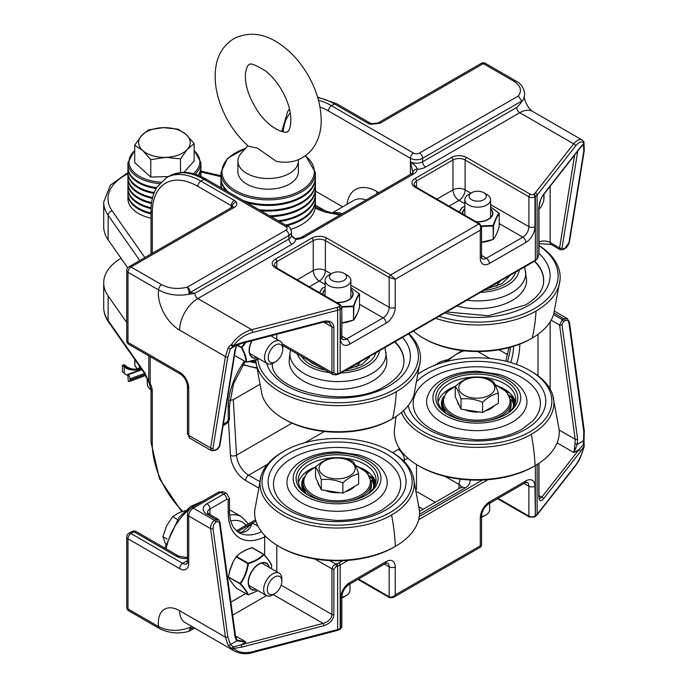 <?xml version="1.0" encoding="UTF-8"?>
<svg xmlns="http://www.w3.org/2000/svg" width="688" height="688" viewBox="0 0 688 688"><rect width="100%" height="100%" fill="white"/><g stroke="black" fill="none" stroke-linecap="round" stroke-linejoin="round"><path stroke-width="1.03" d="M492.849 285.245A25.774 14.878 -0 0 0 495.936 283.723A25.774 14.878 -0 0 0 498.568 281.942M496.065 286.38A21.474 12.401 -0 0 0 497.673 284.505L500.004 281.117M353.142 365.904A25.774 14.878 0 0 0 356.229 364.382A25.774 14.878 0 0 0 358.861 362.602M356.358 367.039A21.474 12.401 0 0 0 357.966 365.165L360.297 361.776M319.206 366.592A21.474 12.401 0 0 0 319.653 367.039M486.82 194.463L483.784 192.709A8.591 4.962 180 0 1 483.784 199.726A8.591 4.962 180 0 1 471.633 199.726A8.591 4.962 180 0 1 471.633 192.709A8.591 4.962 180 0 1 483.784 192.709L486.82 194.463A12.883 7.439 0 0 1 490.596 199.726A12.883 7.439 0 0 1 477.713 207.165A12.883 7.439 0 0 1 464.821 199.726A12.883 7.439 0 0 1 468.597 194.463L471.633 192.709M347.113 275.123L344.077 273.368A8.591 4.962 180 0 1 344.077 280.386A8.591 4.962 180 0 1 331.926 280.386A8.591 4.962 180 0 1 331.926 273.368A8.591 4.962 180 0 1 344.077 273.368L347.113 275.123A12.883 7.439 0 0 1 350.889 280.386A12.883 7.439 0 0 1 338.006 287.825A12.883 7.439 0 0 1 325.114 280.386A12.883 7.439 0 0 1 328.89 275.123L331.926 273.368M543.193 195.16A10.251 5.917 -60 0 1 543.933 198.694L543.993 196.639A12.883 7.439 120 0 0 543.821 194.36M543.933 198.694A10.251 5.917 -60 0 1 538.979 209.229M282.742 349.487L282.802 347.431A12.883 7.439 120 0 0 280.136 341.205A12.883 7.439 120 0 0 270.186 344.679A12.883 7.439 120 0 0 267.254 363.522A12.883 7.439 120 0 0 273.979 362.714L275.725 361.639A10.251 5.917 -60 0 1 268.415 359.265A10.251 5.917 -60 0 1 272.706 347.294A10.251 5.917 -60 0 1 282.742 349.487A10.251 5.917 -60 0 1 275.725 361.639M283.473 418.674A77.125 44.522 0 0 1 262.008 394.774L255.626 360.271A82.465 47.61 0 0 0 308.258 402.42A82.465 47.61 0 0 0 396.314 391.678A206.168 119.033 60 0 1 392.538 418.674L391.076 419.517A75.061 43.335 0 0 1 284.927 419.517L283.473 418.674A77.125 44.522 0 0 0 392.538 418.674A77.125 44.522 0 0 0 414.004 394.774L420.394 360.065A82.465 47.61 0 0 0 408.913 333.706M257.776 359.437A80.401 46.423 0 0 0 309.738 399.788A80.401 46.423 0 0 0 394.86 389.159A80.401 46.423 0 0 0 408.457 333.964M347.122 369.379L362 364.434L369.336 357.347A32.439 18.731 0 0 0 369.766 356.307M396.314 391.678A82.465 47.61 0 0 0 420.394 360.065M435.607 318.295A82.465 47.61 0 0 0 536.021 311.019A206.168 119.033 60 0 1 532.245 338.023L530.783 338.857A75.061 43.335 0 0 1 424.634 338.857L423.172 338.014A77.125 44.522 0 0 0 532.245 338.023A77.125 44.522 0 0 0 553.702 314.115L560.101 279.405A82.465 47.61 0 0 0 538.979 245.487M413.402 331.109A77.125 44.522 0 0 0 423.172 338.014M438.97 316.351A80.401 46.423 0 0 0 534.567 308.499A80.401 46.423 0 0 0 538.979 245.607M486.829 288.719L501.707 283.774L509.043 276.688A32.439 18.731 0 0 0 509.464 275.647M536.021 311.019A82.465 47.61 0 0 0 560.101 279.405M295.573 238.641L295.745 239.372A12.883 7.439 0 0 0 304.139 237.205L413.471 174.081A4.291 2.477 -120 0 0 411.329 173.866L301.989 236.99A4.291 2.477 60 0 1 304.139 237.205M413.471 174.081A12.883 7.439 0 0 0 417.229 169.231A4.291 3.5 -174.5 0 0 412.955 172.327L411.329 173.866M234.29 207.398A4.291 2.477 -120 0 0 232.14 207.183L128.88 266.798A4.291 2.477 60 0 1 131.021 267.013L234.29 207.398C236.767 205.824 237.403 204.044 236.182 202.04A8.591 4.962 0 0 0 234.29 200.38L200.879 181.099L203.915 179.344A4.291 2.477 -60 0 1 206.065 179.129C197.843 174.374 189.879 172.129 182.157 172.378L169.558 175.939A68.723 39.68 60 0 1 203.915 179.344L285.916 226.687A4.291 2.477 180 0 1 285.916 230.188L187.153 287.214A4.291 2.477 -120 0 1 190.189 292.469L288.951 235.451A8.591 4.962 0 0 0 291.471 231.942L291.471 235.451L295.745 239.372A12.883 7.439 0 0 1 291.987 244.223A4.291 2.477 -120 0 1 288.951 238.96L194.807 293.312L190.189 292.469A4.291 3.457 103.8 0 1 188.822 294.24A4.291 1.505 -105.3 0 0 187.153 287.214C177.745 289.442 169.231 288.59 161.611 284.677L131.021 267.013A4.291 2.477 120 0 0 127.985 272.276L158.575 289.932A4.291 2.477 -60 0 1 161.611 284.677M513.919 81.279A4.291 2.477 -60 0 1 516.06 81.064L485.479 63.399A4.291 2.477 120 0 0 483.329 63.614A4.291 2.477 -120 0 0 481.179 63.399L377.918 123.014A4.291 2.477 60 0 1 377.918 123.014A4.291 2.477 60 0 1 380.068 123.229L483.329 63.614L513.919 81.279C520.704 85.656 522.166 90.575 518.305 96.019L521.848 100.99L520.584 103.346L516.731 107.448L422.587 161.809A4.291 2.477 -120 0 0 425.623 167.064A12.883 7.439 0 0 1 417.229 169.231C417.349 167.76 415.088 165.283 410.435 161.809L412.938 172.602M179.62 330.137A30.066 17.355 -120 0 1 158.575 289.932C167.734 294.842 177.814 296.279 188.822 294.24L194.807 293.312A4.291 2.477 60 0 0 197.843 298.575A25.774 14.878 120 0 0 179.62 330.137L225.415 356.582A1.72 1.144 9.2 0 0 227.831 356.805L230.411 348.816A1.72 0.662 -155.1 0 1 228.098 347.973L225.415 356.582L210.58 447.957A1.72 1.144 9.2 0 0 212.988 448.189L227.831 356.805M520.592 103.329L523.594 99.132L524.738 94.05C523.792 87.694 520.902 83.36 516.06 81.064A4.291 2.477 -60 0 1 516.103 81.081M574.678 154.955L559.585 247.921A1.72 1.144 9.2 0 0 561.993 248.144L577.619 151.953A1.72 1.144 -170.8 0 1 576.845 152.177M538.979 243.612L551.036 244.438A4.291 2.477 -60 0 1 550.142 242.468L559.585 247.921L560.256 249.753L563.171 249.581A1.72 0.989 -120 0 0 563.506 249.013L561.993 248.144M583.957 143.482L584.275 150.646L569.44 242.03A1.72 1.144 -170.8 0 1 568.942 242.683L565.029 248.144L563.506 249.013M584.275 150.646A1.72 1.144 -170.8 0 1 583.777 151.3L568.942 242.683M584.009 143.715A1.72 1.445 161.8 0 1 583.527 144.953L583.777 151.3M583.536 141.35L584.06 143.276A1.72 1.453 49.2 0 1 583.622 144.17L583.974 141.745L582.1 139.974C579.752 138.752 576.948 140.042 573.68 143.835L535.247 192.932A2.064 1.531 38.1 0 1 537.122 195.108L575.564 146.011A2.064 1.531 -141.9 0 0 573.68 143.835L519.775 112.712L425.623 167.064M575.564 146.011C579.098 141.668 581.928 140.756 584.06 143.276L580.491 147.155A1.72 1.281 38.1 0 1 580.276 147.808L583.622 144.17M580.491 147.155L543.365 194.566A1.72 1.281 38.1 0 1 543.15 195.22L543.15 195.22A1.72 1.281 38.1 0 1 543.142 195.229L580.276 147.808M543.365 194.566C540.613 198.591 539.1 203.33 538.824 208.782L538.824 254.371L537.689 257.923A1.72 1.281 38.1 0 1 537.474 258.576L538.979 253.967L538.979 208.378A1.72 0.989 0 0 0 538.979 208.369C539.968 201.18 541.361 196.794 543.15 195.22M537.689 257.923L537.122 258.654A8.591 4.962 180 0 1 535.367 260.116L340.173 372.81A8.591 4.962 180 0 1 337.636 373.825L336.38 374.152A1.72 0.576 75.4 0 1 336.105 374.908L339.82 373.593L535.015 260.898L537.474 258.576M336.38 374.152L333.869 372.698A1.72 0.989 180 0 1 331.951 372.5L333.044 374.582L336.105 374.908M333.869 372.698L333.869 327.11C333.267 322.165 329.922 320.238 323.833 321.313A1.72 0.576 75.4 0 1 323.558 322.07L331.951 326.912L331.951 372.5L282.243 343.802M323.833 321.313L241.703 342.744A1.72 0.576 75.4 0 1 241.436 343.51L323.558 322.07L329.363 322.509L331.951 326.912A1.72 0.989 180 0 0 333.869 327.11M241.703 342.744L233.8 345.496L233.129 346.399A1.72 0.92 70.2 0 1 233.008 346.468A1.72 0.92 70.2 0 0 233.008 346.468A1.72 0.92 70.2 0 1 231.417 344.645L228.098 347.973M252.599 332.467C244.782 334.686 238.512 339.029 233.8 345.496L231.417 344.645C236.414 337.292 243.191 332.313 251.756 329.698A2.064 0.697 75.4 0 1 252.599 332.467L337.636 310.279A2.064 0.697 -104.6 0 0 336.785 307.51L251.756 329.698L197.843 298.575L291.987 244.223M583.243 144.265L583.527 144.944L581.867 145.908M211.508 450.674L190.069 438.299A6.45 3.724 -60 0 1 188.727 435.341L210.58 447.957L211.508 450.674L215.421 450.348A1.72 0.989 -120 0 0 215.765 449.789C213.77 450.743 212.85 450.21 212.988 448.189M237.042 345.015A1.72 0.482 -151.2 0 1 237.025 345.075L235.528 349.091L219.911 445.282A1.72 1.144 -170.8 0 1 219.412 445.936L217.279 448.911L215.765 449.789M235.528 349.091A1.72 1.144 -170.8 0 1 235.029 349.745L219.412 445.936M237.162 344.817L237.007 345.075A1.72 0.482 -151.2 0 1 236.715 345.178L235.029 349.745M236.904 344.912L230.411 348.816L233.129 346.399M241.436 343.51L232.905 346.494M481.548 227.143L479.863 223.918A2.064 1.187 120 0 0 478.831 224.021C480.577 225.346 481.067 227.41 480.293 230.188L481.531 226.859M331.134 273.833L325.398 270.522L325.398 240.645L389.176 277.462L395.256 279.285L390.638 274.942A2.064 1.187 120 0 0 389.176 277.462L389.176 307.347A4.291 2.477 0 0 0 395.256 307.347L395.256 279.285L480.293 230.188L480.293 258.249A4.291 2.477 0 0 0 481.548 256.495L481.548 227.152M127.925 172.55L110.321 185.218L103.707 202.134L103.707 226.687A60.725 35.062 0 0 0 108.128 239.82L127.701 267.795M315.181 207.982L316.317 208.636A4.291 2.477 -60 0 1 318.449 208.421A4.291 2.477 -60 0 1 318.785 208.679M316.317 208.636L324.762 212.05L340.053 215.017M340.938 214.51L335.495 213.521M236.973 345.178L241.368 347.715C244.464 353.365 246.003 358.121 245.977 361.965L255.798 360.211L259.084 358.809L246.545 362.051C246.519 358.173 244.962 353.365 241.875 347.629L246.063 342.297M272.061 335.512L272.173 336.604L272.095 335.503M246.407 362.163L246.545 362.051A0.533 0.456 179.1 0 1 245.977 361.965L234.513 355.343L246.072 362.094A0.533 0.533 0 0 0 246.407 362.163M245.263 342.504L241.454 347.242L241.875 347.629L237.222 344.8M459.352 212.076L462.164 207.466L464.821 206.469M490.596 206.942L498.946 213.16C497.097 215.447 495.197 219.541 493.253 225.423L481.368 225.931M497.278 232.243L495.394 236.294A0.533 0.456 29.2 0 1 495.343 236.474L493.588 239.003A0.533 0.49 38.8 0 1 493.262 239.407L486.442 241.677L481.548 242.331M497.372 232.097L499.204 226.894L497.372 232.097A0.533 0.533 0 0 0 497.372 232.097L495.36 236.44A0.533 0.533 0 0 0 495.36 236.44A0.533 0.456 29.2 0 1 495.214 236.612M481.548 242.434L486.39 241.686A0.533 0.533 0 0 0 486.442 241.677L493.262 239.424A0.533 0.533 0 0 0 493.485 239.261L495.343 236.474M493.262 239.424L481.548 242.21M499.084 213.28L498.946 213.16A0.533 0.49 38.8 0 1 499.204 213.658L499.204 226.894L499.178 213.452M481.488 226.447L493.201 225.991L493.201 239.226L493.588 225.767C495.463 219.928 497.329 215.894 499.204 213.658L499.221 213.581A0.533 0.533 0 0 0 499.049 213.177L490.596 206.925M459.274 212.033L461.837 207.879A0.533 0.49 38.8 0 1 461.932 207.621L461.932 207.621A0.533 0.49 38.8 0 1 462.164 207.466L462.155 207.466A0.533 0.533 0 0 0 461.932 207.621L459.249 212.016M319.645 292.735L322.457 288.126L325.114 287.128L322.448 288.117A0.533 0.533 0 0 0 322.225 288.281L322.225 288.281A0.533 0.49 38.8 0 1 322.457 288.126M359.377 293.939L350.889 287.584L359.239 293.819C357.39 296.107 355.49 300.192 353.555 306.074L341.755 306.573M341.841 323.093L346.683 322.345A0.533 0.533 0 0 0 346.735 322.337L353.563 320.083L346.735 322.337L341.841 322.99M357.571 312.902L355.662 317.091A0.533 0.533 0 0 1 355.636 317.134L355.687 316.944A0.533 0.456 29.2 0 1 355.507 317.271M357.657 312.782A0.533 0.533 0 0 0 357.674 312.756L353.881 319.662A0.533 0.49 38.8 0 1 353.778 319.92L353.778 319.92A0.533 0.49 38.8 0 1 353.563 320.066M359.446 307.708L357.674 312.756L359.489 307.639A0.533 0.533 0 0 0 359.514 307.467L359.471 294.111M355.636 317.134L353.778 319.92A0.533 0.533 0 0 1 353.563 320.083L341.841 322.87M359.497 307.39L359.514 294.24A0.533 0.533 0 0 0 359.342 293.836L359.239 293.819A0.533 0.49 38.8 0 1 359.497 294.318C357.622 296.554 355.756 300.587 353.881 306.427L353.503 319.886L353.503 306.65L341.833 307.097M319.567 292.692L322.13 288.539A0.533 0.49 38.8 0 1 322.225 288.281L319.542 292.675M368.235 493.623A34.357 19.84 0 0 0 371.451 485.246L371.451 482.477L367.082 472.527L355.309 465.243M316.669 466.129L306.461 473.224L302.729 482.477L302.729 485.246A34.357 19.84 0 0 0 305.945 493.623M507.942 412.963A34.357 19.84 0 0 0 511.158 404.587L511.158 401.818L506.789 391.868L495.016 384.583M456.376 385.469L446.168 392.564L442.436 401.818L442.436 404.587A34.357 19.84 0 0 0 445.652 412.963M341.841 597.949A8.591 4.962 0 0 0 343.166 597.322L346.202 595.576A12.883 7.439 180 0 1 341.841 597.227M349.977 583.931L349.977 590.313A12.883 7.439 180 0 1 346.202 595.576M325.261 490.424A19.324 11.163 0 0 0 339.691 492.651M345.436 491.662A19.324 11.163 0 0 0 354.526 486.416M317.796 482.236A19.324 11.163 0 0 0 319.825 486.614M350.76 488.592L342.865 493.141L321.313 489.813A22.317 12.883 180 0 1 321.305 489.813L315.534 477.369L315.534 467.135C317.46 469.388 319.387 473.533 321.305 479.579L321.305 489.813L321.313 479.579C328.494 478.796 335.684 479.906 342.865 482.916L342.865 493.141L342.865 482.916C348.128 477.979 353.383 474.944 358.646 473.808L358.646 484.034L350.76 488.592M358.646 484.034L358.646 473.808C356.719 467.754 354.793 463.609 352.875 461.364C345.686 458.346 338.496 457.236 331.315 458.027C326.052 459.163 320.797 462.198 315.534 467.135L315.534 467.135M324.349 475.804A18.026 10.406 180 0 1 324.349 461.089A18.026 10.406 180 0 1 349.831 461.089A18.026 10.406 180 0 1 349.831 475.804A18.026 10.406 180 0 1 324.349 475.804M481.548 517.29A8.591 4.962 0 0 0 482.873 516.671L485.909 514.916A12.883 7.439 180 0 1 481.548 516.568M489.684 503.272L489.684 509.653A12.883 7.439 180 0 1 485.909 514.916M464.968 409.764A19.324 11.163 0 0 0 479.398 411.992M485.143 411.003A19.324 11.163 0 0 0 494.225 405.757M457.503 401.577A19.324 11.163 0 0 0 459.532 405.954M490.467 407.932L482.572 412.482A22.317 12.883 180 0 1 482.572 412.49L461.012 409.154L455.241 396.709L455.241 386.475C457.167 388.729 459.085 392.874 461.012 398.92L461.012 409.154L461.012 398.92C468.201 398.137 475.382 399.246 482.572 402.256L482.572 412.49L482.572 402.256C487.835 397.32 493.09 394.284 498.353 393.149L498.353 403.374L490.467 407.932M498.353 403.374L498.353 393.149C496.426 387.103 494.5 382.949 492.574 380.705A22.317 12.883 0 0 0 492.574 380.696C485.393 377.686 478.203 376.577 471.022 377.368C465.759 378.503 460.496 381.539 455.241 386.475L455.241 386.475M464.056 395.144A18.026 10.406 180 0 1 464.047 380.43A18.026 10.406 180 0 1 489.538 380.43A18.026 10.406 180 0 1 489.538 395.144A18.026 10.406 180 0 1 464.056 395.144M281.831 581.472L281.882 579.425A12.883 7.439 120 0 0 279.225 573.19A12.883 7.439 120 0 0 266.333 580.629A12.883 7.439 120 0 0 266.333 595.507A12.883 7.439 120 0 0 273.067 594.699L274.813 593.632A10.251 5.917 -60 0 1 267.34 589.668A10.251 5.917 -60 0 1 274.658 576.983A10.251 5.917 -60 0 1 281.831 581.472A10.251 5.917 -60 0 1 277.376 591.508A10.251 5.917 -60 0 1 274.813 593.632M185.459 510.582L179.147 512.62L172.542 516.679L166.539 525.985L162.97 536.692L165.55 544.208M167.038 539.048L162.97 536.692M177.384 519.474L172.542 516.679M446.65 359.781L440.337 361.828L433.732 365.887M448.559 414.95A38.932 22.48 180 0 1 437.869 399.479A38.932 22.48 180 0 1 449.264 383.586A38.932 22.48 180 0 1 491.696 378.71A38.932 22.48 180 0 1 515.725 399.479A38.932 22.48 180 0 1 505.035 414.95M438.161 402.231A38.932 22.48 180 0 1 449.264 389.081A38.932 22.48 180 0 1 452.575 387.387M505.783 414.529A40.996 23.667 180 0 1 447.811 414.529A40.996 23.667 180 0 1 447.811 381.057A40.996 23.667 180 0 1 505.783 381.057A40.996 23.667 180 0 1 505.783 414.529L505.783 414.529M418.811 373.644A75.061 43.335 180 0 1 423.722 370.522A75.061 43.335 180 0 1 529.872 370.522L531.334 371.365A77.125 44.522 180 0 1 552.791 395.265A77.125 44.522 180 0 1 531.325 434.334A77.125 44.522 180 0 1 455.198 445.592A77.125 44.522 180 0 1 401.5 412.465M423.722 370.522L422.26 371.365A77.125 44.522 180 0 0 418.837 373.472M529.872 370.522A75.061 43.335 180 0 1 529.872 431.806A75.061 43.335 180 0 1 455.886 442.78A75.061 43.335 180 0 1 403.555 410.65M552.791 395.265L559.189 429.974A82.465 47.61 180 0 1 535.109 465.69A82.465 47.61 180 0 1 418.485 465.69A82.465 47.61 180 0 1 394.405 429.974L395.961 416.567M418.485 465.69L419.938 466.533A80.401 46.423 180 0 0 533.647 466.533L535.109 465.69A206.168 119.033 -120 0 0 531.325 434.334M501.019 387.387A38.932 22.48 180 0 1 515.432 402.231M442.436 403.787A35.733 20.631 0 0 0 442.178 405.378M513.54 405.378A35.733 20.631 0 0 0 512.431 401.302L512.431 399.057A0.688 0.542 -24.3 0 1 513.102 398.395A9.279 5.358 0 0 0 509.387 395.342M510.943 399.547A8.591 4.962 180 0 1 512.431 401.302M505.276 390.414A2.752 1.591 180 0 1 506.617 390.526M508.269 391.747A2.752 1.591 180 0 1 508.303 391.988A2.752 1.591 180 0 1 508.028 392.685A2.752 1.591 180 0 1 507.744 392.951M308.852 495.609A38.932 22.48 180 0 1 298.162 480.138A38.932 22.48 180 0 1 309.566 464.245A38.932 22.48 180 0 1 351.989 459.369A38.932 22.48 180 0 1 376.018 480.138A38.932 22.48 180 0 1 365.328 495.609M298.454 482.89A38.932 22.48 180 0 1 309.566 469.741A38.932 22.48 180 0 1 312.868 468.038M366.076 495.188A40.996 23.667 180 0 1 308.104 495.188A40.996 23.667 180 0 1 308.104 461.717A40.996 23.667 180 0 1 366.076 461.717A40.996 23.667 180 0 1 366.076 495.188L366.076 495.188M390.165 451.182L391.627 452.025A77.125 44.522 180 0 1 413.084 475.924A77.125 44.522 180 0 1 391.627 514.985A77.125 44.522 180 0 1 301.602 523.035A77.125 44.522 180 0 1 261.096 475.924A77.125 44.522 180 0 1 282.553 452.016L284.015 451.182A75.061 43.335 180 0 1 390.165 451.182A75.061 43.335 180 0 1 390.165 512.465A75.061 43.335 180 0 1 284.015 512.465A75.061 43.335 180 0 1 284.015 451.182M413.084 475.924L419.482 510.634A82.465 47.61 180 0 1 395.402 546.349A82.465 47.61 180 0 1 278.778 546.349A82.465 47.61 180 0 1 254.698 510.634L261.096 475.924M278.778 546.349L280.231 547.192A80.401 46.423 180 0 0 393.94 547.192L395.402 546.349A206.168 119.033 -120 0 0 391.627 514.985M361.312 468.038A38.932 22.48 180 0 1 375.725 482.89M302.729 484.447A35.733 20.631 0 0 0 302.471 486.038M373.833 486.038A35.733 20.631 0 0 0 372.724 481.961L372.724 479.717A0.688 0.542 -24.3 0 1 373.395 479.054A9.279 5.358 0 0 0 369.68 476.001M371.236 480.198A8.591 4.962 180 0 1 372.724 481.961M365.569 471.074A2.752 1.591 180 0 1 366.91 471.185M368.562 472.407A2.752 1.591 180 0 1 368.596 472.647A2.752 1.591 180 0 1 368.321 473.335A2.752 1.591 180 0 1 368.037 473.611M159.504 628.591A4.291 2.477 -60 0 1 159.47 628.574A4.291 2.477 -60 0 1 158.575 626.605L127.985 608.94A4.291 2.477 120 0 0 128.88 610.91L159.47 628.574C168.895 633.175 178.639 634.121 188.718 631.403L190.954 627.078C179.387 631.593 168.594 631.438 158.575 626.605A30.066 17.355 -120 0 1 179.62 610.695A25.774 14.878 120 0 0 184.952 622.494L234.393 651.037C240.559 653.953 246.519 654.486 252.272 652.654L252.272 652.654A2.064 0.697 75.4 0 1 252.264 652.654A2.064 0.697 75.4 0 0 252.599 651.742C244.782 653.609 238.512 652.534 233.8 648.535A1.72 0.765 -94.2 0 0 233.714 646.78L233.129 646.677L231.417 648.775L241.703 647.15A1.72 0.576 -104.6 0 0 240.998 644.845L233.714 646.78M219.919 521.925A1.72 0.808 172.2 0 1 219.412 522.613L235.029 636.839A1.72 0.808 -7.8 0 0 235.537 636.151L219.919 521.925L218.32 519.363L216.084 519.526A1.72 0.989 60 0 1 217.279 521.384L219.412 522.613M235.029 636.839L236.715 640.949A1.72 1.204 -40.4 0 0 236.827 639.376A1.72 1.204 -40.4 0 0 236.81 639.367L236.939 639.548M179.62 610.695L225.415 637.14A1.72 0.808 -7.8 0 0 227.831 636.89L212.988 528.375A1.72 0.808 -7.8 0 1 210.58 528.625L188.727 516.009A4.291 2.477 180 0 1 187.471 514.254L187.471 561.597L186.947 563.782A8.591 4.962 60 0 1 182.655 563.352L131.021 533.544A4.291 2.477 120 0 0 127.985 538.807A4.291 2.477 180 0 1 126.73 537.053L126.73 607.186A4.291 2.477 180 0 0 127.985 608.94L127.985 538.807L179.62 568.615A12.883 7.439 -120 0 0 188.727 563.352L188.727 516.009A6.441 3.724 -60 0 1 193.285 508.122L220.616 492.341L223.652 494.087A4.291 2.477 60 0 1 226.696 499.35A2.15 1.238 -60 0 1 228.21 500.228A4.291 2.477 0 0 0 229.465 498.465L226.877 493.769A6.441 3.724 120 0 0 223.652 494.087L206.95 503.736A12.883 7.439 0 0 0 206.95 514.254L216.084 519.526L214.561 520.403C211.835 522.338 210.511 525.073 210.58 528.625L225.415 637.14L228.098 645.335A1.72 1.135 -31.2 0 0 230.411 644.587L236.715 640.949L245.96 641.981L237.971 640.279M241.703 647.15L323.833 625.719A1.72 0.576 -104.6 0 0 323.128 623.414L240.998 644.845L245.96 641.981L235.511 635.953M323.833 625.719C329.922 623.62 333.267 619.94 333.869 614.685A1.72 0.989 180 0 1 331.951 614.479C331.418 618.847 328.477 621.823 323.128 623.414L273.222 594.604M333.869 614.685L333.869 569.088L336.38 566.336A1.72 0.576 -104.6 0 0 335.675 564.022L333.044 566.009L331.977 568.486L331.951 614.479L281.151 585.153M538.824 463.402L538.824 496.358C539.1 501.105 540.613 501.982 543.365 498.972A1.72 1.281 -141.9 0 0 541.791 497.166L539.478 498.731M539.452 498.723L538.979 495.945L538.979 463.299M543.365 498.972L580.483 451.56A1.72 1.281 -141.9 0 0 578.918 449.746L541.791 497.166L538.979 495.532M580.483 451.56L584.06 446.314A1.72 1.049 -149.4 0 0 583.114 445.05L578.918 449.746L573.964 452.609L577.215 444.362L577.61 439.056L561.993 324.822L563.506 321.494L565.02 320.617C567.084 319.696 568.391 320.453 568.942 322.878L583.777 431.385L583.527 440.716L584.017 440.561L584.172 444.775A1.72 0.576 163.1 0 0 583.243 444.543L583.114 445.05M584.215 446.185C579.58 461.493 578.101 461.614 575.306 466.068A2.064 1.531 -141.9 0 0 575.564 465.286C579.098 460.59 581.928 454.269 584.06 446.314L584.172 444.775M233.129 646.686L230.411 644.587L227.831 636.89M228.098 645.335L234.393 651.037M568.942 322.878A1.72 0.808 172.2 0 0 569.44 322.19L584.284 430.697A1.72 0.808 172.2 0 1 583.777 431.385M567.265 318.561L563.825 318.759A1.72 0.989 60 0 1 565.02 320.617M554.012 313.092L563.825 318.759L562.311 319.636L559.585 325.071A1.72 0.808 -7.8 0 0 561.993 324.822M551.114 320.187L559.585 325.071L575.202 439.297A1.72 0.808 -7.8 0 0 577.61 439.056M559.189 430.052L575.202 439.297L574.979 443.786L577.215 444.362L583.527 440.716L583.243 444.543M574.979 443.786L573.964 452.609L557.091 442.874M392.986 597.666L395.247 594.914C393.226 596.978 391.205 597.588 389.176 596.737A2.064 1.187 120 0 0 389.606 597.683L357.88 579.365M481.548 545.343L480.293 545.816L480.508 547.149L481.548 545.343M237.489 531.669A51.54 29.756 120 0 0 238.332 532.013A4.291 3.492 -69.1 0 0 237.979 531.841M238.332 532.013C244.446 533.733 249.168 530.74 252.505 523.026L242.52 531.695C242.021 532.383 240.508 532.435 237.979 531.85M145.529 374.805L145.529 374.805A4.291 3.251 -35 0 1 145.065 373.266L108.128 320.479A4.291 3.251 145 0 0 108.592 322.018L145.529 374.805L148.617 381.857A4.291 0.731 -16.3 0 1 148.754 381.582L145.065 373.266M182.733 511.322A64.423 37.195 60 0 1 152.28 444.121L152.28 391.515A4.291 2.477 0 0 1 151.025 389.761L149.382 383.758L150.173 383.56L148.754 381.582L148.754 355.859M126.73 322.517L108.128 295.935A60.725 35.062 180 0 1 103.707 282.802A60.725 35.062 180 0 1 121.045 258.275M259.539 481.488L248.652 475.21A17.183 9.916 60 0 1 236.534 455.164L233.284 399.702L229.723 400.407M233.284 399.702L259.333 384.669M228.21 500.228L228.21 512.5A55.84 32.233 120 0 0 264.656 536.915A4.291 2.666 -116 0 0 264.484 535.255M264.656 555.268L264.656 536.915L265.688 536.502M190.954 627.078L191.625 626.347M257.923 590.648L248.368 594.776C247.302 592.024 244.713 588.343 240.594 583.716C244.713 577.937 247.302 571.264 248.368 563.687C255.11 561.554 260.288 558.561 263.908 554.709C268.088 559.258 270.685 562.947 271.683 565.768L271.218 568.572M232.673 583.785L230.11 580.139A0.533 0.456 149.2 0 1 229.973 580.001A0.533 0.533 0 0 0 229.998 580.036L228.665 577.215A0.533 0.49 158.8 0 1 228.468 576.733L229.921 569.69L232.742 562.698M228.459 576.725L230.11 569.81L232.836 562.767L229.938 569.638A0.533 0.533 0 0 0 229.921 569.69L228.459 576.725A0.533 0.533 0 0 0 228.493 577L229.973 580.001A0.533 0.456 149.2 0 1 229.921 579.812M232.69 562.552L236.233 556.704L232.69 562.552A0.533 0.533 0 0 0 232.664 562.595L236.276 556.644L240.267 553.126L245.676 550.185M229.998 580.036L232.733 583.923A0.533 0.533 0 0 0 232.75 583.949L236.268 588.085A0.533 0.533 0 0 0 236.397 588.188L247.99 594.828M236.225 588.008L232.75 583.949M240.267 553.135L236.276 556.644A0.533 0.533 0 0 0 236.233 556.704L240.267 553.126A0.533 0.533 0 0 1 240.318 553.1L245.831 549.918L252.023 547.708L245.762 549.979M248.196 594.836L248.368 594.776A0.533 0.49 158.8 0 1 247.8 594.75C246.803 592.015 244.24 588.369 240.121 583.828L228.665 577.215L240.121 583.39C244.24 577.696 246.803 571.1 247.8 563.601L248.368 563.687L248.127 563.188L236.672 556.575L236.337 556.979L247.8 563.601L248.127 563.188C254.809 561.133 259.926 558.183 263.487 554.322L252.023 547.708L263.676 554.27M263.814 554.356C267.933 558.897 270.496 562.535 271.493 565.278A0.533 0.49 158.8 0 1 271.665 565.493L271.665 565.493A0.533 0.49 158.8 0 1 271.683 565.768L271.683 565.76M351.688 582.942L352.634 582.573A0.533 0.49 -141.2 0 0 352.867 582.418L352.867 582.418A0.533 0.49 -141.2 0 0 352.961 582.211M352.6 582.418L352.643 582.581A0.533 0.533 0 0 0 352.867 582.418L353.09 582.134M491.395 502.283L492.341 501.913A0.533 0.49 -141.2 0 0 492.574 501.758L492.574 501.758A0.533 0.49 -141.2 0 0 492.668 501.552M151.025 389.89A17.183 9.916 180 0 1 147.249 383.68L147.249 378.03M165.627 157.38L150.767 159.659L142.734 150.552A25.774 14.878 0 0 0 165.627 157.38A25.774 14.878 0 0 0 187.325 149.356L180.488 158.868L165.627 157.38M134.71 145.194L141.539 135.682A25.774 14.878 0 0 0 142.734 150.552L134.71 145.194L134.71 162.6L150.767 177.065L150.767 159.659M148.376 129.937L163.237 127.658A25.774 14.878 0 0 0 141.539 135.682L148.376 129.937M186.13 134.495L194.162 143.603L187.325 149.356A25.774 14.878 0 0 0 186.13 134.495A25.774 14.878 0 0 0 163.237 127.658L178.106 129.138L186.13 134.495M184.006 172.344L194.162 161.009L194.162 143.603M180.488 172.49L180.488 158.868M168.414 176.592L150.767 177.065M257.458 148.144L248.445 146.252C235.588 134.624 226.12 120.314 220.022 103.329C215.568 90.601 214.174 78.492 215.843 67.003C217.752 54.292 223.884 44.772 234.238 38.442C248.291 31.777 262.653 33.067 277.333 42.312C289.493 50.018 299.684 60.888 307.897 74.923C316.11 89.173 320.522 103.57 321.141 118.121C321.631 130.471 318.51 141.04 311.759 149.829C302.299 160.424 290.448 164.234 276.189 161.267L257.458 148.144M298.308 159.762A30.238 17.458 180 0 1 298.386 161.052A30.238 17.458 180 0 1 289.536 173.393A30.238 17.458 180 0 1 256.581 177.177A30.238 17.458 180 0 1 237.91 161.052A30.238 17.458 180 0 1 241.264 153.063L247.826 145.701M298.386 161.052L298.386 171.716A30.238 17.458 180 0 1 289.536 184.057A30.238 17.458 180 0 1 256.581 187.841A30.238 17.458 180 0 1 237.91 171.716L237.91 161.052M151.025 218.234A36.507 21.079 180 0 1 138.615 213.538A36.507 21.079 180 0 1 127.925 198.634L127.925 194.248A36.507 21.079 0 0 0 138.615 209.152A36.507 21.079 0 0 0 151.025 213.856M151.025 212.979A36.507 21.079 180 0 1 138.615 208.275A36.507 21.079 180 0 1 127.925 193.371L127.925 188.985A36.507 21.079 0 0 0 138.615 203.889A36.507 21.079 0 0 0 151.068 208.602M151.102 207.733A36.507 21.079 180 0 1 138.615 203.012A36.507 21.079 180 0 1 127.925 188.108L127.925 183.73A36.507 21.079 0 0 0 138.615 198.634A36.507 21.079 0 0 0 151.489 203.433M151.601 202.582A36.507 21.079 180 0 1 138.615 197.757A36.507 21.079 180 0 1 127.925 182.853L127.925 178.467A36.507 21.079 0 0 0 138.615 193.371A36.507 21.079 0 0 0 152.401 198.368M152.607 197.533A36.507 21.079 180 0 1 138.615 192.494A36.507 21.079 180 0 1 127.925 177.59L127.925 173.204A36.507 21.079 0 0 0 138.615 188.108A36.507 21.079 0 0 0 153.897 193.388M154.215 192.563A36.507 21.079 180 0 1 138.615 187.231A36.507 21.079 180 0 1 127.925 172.327L127.925 167.949A36.507 21.079 0 0 0 138.615 182.853A36.507 21.079 0 0 0 156.15 188.478M198.548 175.457A36.507 21.079 0 0 0 200.939 167.949L200.939 172.327A36.507 21.079 180 0 1 200.32 176.205M156.615 187.661A36.507 21.079 180 0 1 138.615 181.976A36.507 21.079 180 0 1 127.925 167.072L127.925 162.686A36.507 21.079 0 0 0 138.615 177.59A36.507 21.079 0 0 0 159.521 183.567M195.014 174.202A36.507 21.079 0 0 0 200.939 162.686L200.939 167.072A36.507 21.079 180 0 1 198.067 175.268M146.002 376.637L145.916 376.809A0.533 0.533 0 0 0 146.148 377.248L147.223 377.953M147.258 378.03L146.131 377.239L146.002 375.536M137.342 368.725L135.063 365.973M249.821 361.682A47.248 27.279 0 0 0 255.85 362.877M127.848 374.367L128.269 381.152A3.139 1.385 -110.3 0 0 129.361 381.53A3.139 1.385 -110.3 0 0 129.473 381.479A3.139 1.385 -110.3 0 0 129.963 380.111L129.963 378.83A3.139 1.385 -110.3 0 0 129.464 376.577A3.139 1.385 -110.3 0 0 128.269 374.745L127.848 374.367L141.651 369.258M141.281 368.725L140.533 369A11.765 6.785 180 0 1 131.675 369.92A11.765 6.785 180 0 1 124.279 366.953L122.43 365.285L123.083 365.036A3.139 2.159 -48 0 1 124.958 365.096A3.139 2.159 -48 0 1 125.19 365.268A3.139 2.159 -48 0 1 125.379 365.483M122.43 365.285L122.43 371.683L124.279 373.36A11.765 6.785 -0 0 0 127.848 375.416M286.758 225.716A47.248 27.279 0 0 0 315.396 200.647L315.396 205.377A47.248 27.279 180 0 1 290.835 229.31M279.483 221.519A47.248 27.279 0 0 0 315.396 195.031L315.396 199.769A47.248 27.279 180 0 1 285.683 225.096M271.055 216.651A47.248 27.279 0 0 0 315.396 189.424L315.396 194.162A47.248 27.279 180 0 1 278.253 220.805M260.855 210.76A47.248 27.279 0 0 0 315.396 183.816L315.396 188.546A47.248 27.279 180 0 1 269.601 215.808M221.794 188.211A47.248 27.279 180 0 1 220.908 182.939L220.908 178.201A47.248 27.279 0 0 0 226.214 190.765M246.399 202.418A47.248 27.279 0 0 0 315.396 178.201L315.396 182.939A47.248 27.279 180 0 1 259.006 209.694M228.27 191.952A47.248 27.279 180 0 1 220.908 177.323L220.908 172.593A47.248 27.279 0 0 0 234.746 191.875A47.248 27.279 0 0 0 286.234 197.791A47.248 27.279 0 0 0 315.396 172.593L305.644 155.669M315.396 172.593L315.396 177.323A47.248 27.279 180 0 1 290.904 201.231A47.248 27.279 180 0 1 242.821 200.354M272.31 364.477A65.91 38.055 0 0 1 272.207 363.599A65.971 38.089 0 0 0 272.276 364.27C271.665 391.291 349.685 409.807 385.959 385.564C396.795 378.925 402.712 371.83 403.727 364.27A65.971 38.089 0 0 0 394.972 341.755M266.583 363.135A72.386 41.787 0 0 0 315.861 396.116A72.386 41.787 0 0 0 389.184 385.882A72.386 41.787 0 0 0 402.532 337.387M403.693 364.477A65.91 38.055 0 0 0 394.645 341.945M290.405 349.96L289.27 359.411A48.822 28.191 0 0 0 317.933 386.845A48.822 28.191 0 0 0 372.526 381.083A48.822 28.191 0 0 0 386.733 359.411L384.927 347.552M290.052 352.136A48.04 27.735 0 0 0 318.252 379.14A48.04 27.735 0 0 0 371.976 373.464A48.04 27.735 0 0 0 385.951 352.136M297.268 353.924A41.607 24.02 0 0 0 329.535 372.561M340.844 372.999A41.607 24.02 0 0 0 367.426 366.025A41.607 24.02 0 0 0 379.518 350.674M301.74 356.513A38.502 22.231 0 0 0 325.063 369.972M344.387 370.961A38.502 22.231 0 0 0 365.225 364.752A38.502 22.231 0 0 0 375.975 352.72M444.904 312.928A72.386 41.787 0 0 0 528.891 305.223A72.386 41.787 0 0 0 538.979 253.416M543.4 283.817A65.91 38.055 0 0 0 534.352 261.285M446.581 311.956L488.317 315.801L525.666 304.904C536.502 298.265 542.419 291.17 543.434 283.611A65.971 38.089 0 0 0 534.679 261.096M456.909 305.997A48.822 28.191 0 0 0 512.233 300.424A48.822 28.191 0 0 0 526.44 278.752L524.634 266.892M466.911 300.217A48.04 27.735 0 0 0 511.683 292.804A48.04 27.735 0 0 0 525.658 271.476M480.551 292.348A41.607 24.02 0 0 0 507.133 285.365A41.607 24.02 0 0 0 519.216 270.023M484.094 290.302A38.502 22.231 0 0 0 504.932 284.101A38.502 22.231 0 0 0 515.682 272.061M291.471 235.451A8.591 4.962 180 0 1 288.951 238.96L288.951 235.451A4.291 2.477 60 0 0 285.916 230.188M232.14 207.183L232.656 206.787L232.51 207.398M236.182 202.04A4.291 3.251 145.1 0 0 232.2 206.469A4.291 2.477 180 0 1 232.449 206.985M126.73 270.522A4.291 2.477 0 0 0 127.985 272.276L127.985 342.409A4.291 2.477 120 0 0 128.88 344.378L180.505 374.186A4.291 2.477 -60 0 1 179.62 372.225L127.985 342.409A4.291 2.477 0 0 1 126.73 340.663L126.73 270.522A4.291 4.291 0 0 1 128.88 266.798M234.29 200.38A4.291 2.477 120 0 0 231.245 205.643A4.291 2.477 180 0 1 232.2 206.469M188.727 388.006A4.291 2.477 0 0 1 187.471 386.252L187.471 433.595A4.291 2.477 0 0 0 188.727 435.341L188.727 388.006A12.883 7.439 -120 0 0 179.62 372.225M371.769 123.651A4.291 1.307 103.1 0 0 371.752 123.651A4.291 1.307 103.1 0 0 370.78 124.322L380.068 123.229M518.305 96.019L419.551 153.037A4.291 2.477 60 0 1 422.587 158.3L521.848 100.99M419.551 153.037A4.291 2.477 180 0 1 413.471 153.037A4.291 2.477 120 0 0 410.435 158.3A8.591 4.962 0 0 0 422.587 158.3L422.587 161.809A8.591 4.962 180 0 1 410.435 161.809L410.435 174.382M413.471 153.037L331.47 105.694A4.291 2.477 120 0 0 328.434 110.957L410.435 158.3L410.435 161.809M283.138 131.829A64.423 37.195 60 0 1 290.276 112.798M319.954 106.984A64.423 37.195 60 0 1 328.434 110.957M317.761 97.713A68.723 39.68 60 0 1 334.514 103.94L331.47 105.694A68.723 39.68 -120 0 0 318.467 100.233M285.916 226.687A4.291 2.477 -60 0 1 288.066 226.472L206.065 179.129M367.917 123.229L334.514 103.94A4.291 2.477 -60 0 1 336.656 103.733L370.067 123.014A4.291 2.477 120 0 0 367.917 123.229A8.591 4.962 0 0 0 370.78 124.322M197.843 186.353A4.291 2.477 -60 0 1 200.879 181.099A68.723 39.68 -120 0 0 166.522 177.693L157.131 186.826C153.054 193.388 151.016 201.412 151.025 210.906A4.291 2.477 0 0 0 152.289 212.661L152.289 253.287L152.289 212.661A64.423 37.195 60 0 1 197.843 186.353L231.245 205.643L231.245 207.699M577.619 151.953L577.714 151.076M563.171 249.581L564.685 248.703A1.72 0.989 -120 0 0 565.029 248.144M480.293 258.249A12.883 7.439 120 0 0 489.4 263.504L525.847 242.468A12.883 7.439 120 0 0 534.954 226.687L534.954 196.802A2.064 1.187 -120 0 0 533.501 194.283A2.236 1.29 180 0 1 530.345 194.283A2.064 1.187 120 0 0 528.883 196.802A4.291 2.477 0 0 0 534.954 196.802L535.367 196.57A8.591 4.962 0 0 0 537.122 195.108L537.122 258.654A1.72 1.281 38.1 0 1 536.907 259.299M535.247 192.932A6.527 3.767 180 0 1 533.914 194.042A2.064 1.187 60 0 1 535.367 196.57L535.367 260.116A1.72 0.989 60 0 1 535.015 260.898M337.361 374.582A1.72 0.576 75.4 0 0 337.636 373.825L337.636 310.279A8.591 4.962 0 0 0 340.173 309.265L340.173 372.81A1.72 0.989 60 0 1 339.82 373.593M215.421 450.348L216.944 449.47A1.72 0.989 -120 0 0 217.279 448.911M276.808 339.279L276.808 334.273M340.156 304.578A2.064 1.187 120 0 0 339.124 304.681A2.236 1.29 180 0 1 339.124 306.504A2.064 1.187 60 0 1 340.586 309.024A4.291 2.477 0 0 0 341.841 307.269L340.156 304.578L276.378 267.752A2.064 1.187 120 0 0 275.346 267.856L339.124 304.681M489.4 263.504A4.291 2.477 -120 0 0 486.364 258.249A8.591 4.962 -60 0 1 482.073 258.671L481.548 256.495M525.847 242.468A4.291 2.477 -120 0 0 522.811 237.205L486.364 258.249L481.548 255.463M534.954 226.687A4.291 2.477 180 0 1 528.883 226.687A8.591 4.962 -60 0 1 522.811 237.205L499.221 223.591M530.345 194.283L466.559 157.457A2.064 1.187 120 0 0 465.105 159.986L528.883 196.802L528.883 226.687L490.596 204.577M466.559 157.457A10.655 6.149 0 0 0 451.5 157.457L415.053 178.502A10.655 6.149 0 0 0 415.053 187.196L478.831 224.021L390.638 274.942L326.86 238.117A10.655 6.149 0 0 0 311.793 238.117L275.346 259.161A10.655 6.149 0 0 0 275.346 267.856M350.889 285.236L389.176 307.347A8.591 4.962 -60 0 1 383.104 317.865A4.291 2.477 60 0 1 386.14 323.128A12.883 7.439 120 0 0 395.256 307.347M359.514 304.251L383.104 317.865L346.657 338.909A4.291 2.477 60 0 1 349.693 344.163L386.14 323.128M341.841 336.122L346.657 338.909A8.591 4.962 -60 0 1 342.366 339.33L341.841 337.154A4.291 2.477 180 0 1 340.586 338.909A12.883 7.439 120 0 0 349.693 344.163M339.124 306.504L338.72 306.736A2.064 1.187 -120 0 1 340.173 309.265L340.586 338.909M309.359 286.793L319.327 281.039L325.114 284.385M276.378 267.752L274.288 265.19A8.591 4.962 180 0 1 276.808 261.681L313.246 240.645L313.246 270.522A8.591 4.962 0 0 1 325.398 270.522A8.591 4.962 -60 0 1 319.327 281.039A8.591 4.962 60 0 1 313.246 270.522L297.207 279.784M311.793 238.117A2.064 1.187 -120 0 1 313.246 240.645A8.591 4.962 180 0 1 325.398 240.645A2.064 1.187 -60 0 1 326.86 238.117M338.72 306.736A6.527 3.767 180 0 1 336.785 307.51M276.808 268.002L276.808 261.681A2.064 1.187 -120 0 0 275.346 259.161M451.5 157.457A2.064 1.187 60 0 1 452.953 159.986A8.591 4.962 180 0 1 465.105 159.986L465.105 189.862A8.591 4.962 -60 0 1 459.034 200.38L464.821 203.725M415.053 178.502A2.064 1.187 60 0 1 416.515 181.021L452.953 159.986L452.953 189.862L436.914 199.124M415.053 187.196A2.064 1.187 -60 0 1 416.085 187.093L413.995 184.53A8.591 4.962 180 0 1 416.515 181.021L416.515 187.342M582.1 139.974L532.658 111.439A25.774 14.878 120 0 0 519.775 112.712A4.291 2.477 -120 0 1 516.731 107.448M200.939 172.009L220.908 176.661M103.707 202.134A60.725 35.062 0 0 0 108.128 215.275A4.291 3.251 -35 0 1 112.11 210.838A56.433 32.577 180 0 1 127.925 173.789M144.833 257.587L112.11 210.838M108.128 239.82L108.128 215.275L139.784 260.503M229.474 417.797A4.291 2.477 180 0 1 228.21 419.56A2.15 1.238 -60 0 1 226.687 422.2A4.291 2.477 60 0 1 225.793 424.169C228.459 421.942 229.68 419.826 229.474 417.814L229.474 405.542A4.291 2.477 180 0 1 228.21 407.287L228.21 419.56M226.687 422.2L223.342 424.126M244.403 361.131A55.84 32.241 120 0 0 228.21 407.287M550.142 186.285L550.142 242.468A8.591 4.962 0 0 0 538.979 241.978M342.349 213.693A34.357 19.84 -120 0 0 332.768 213.031M342.667 206.847L315.396 191.101M315.396 205.127L326.697 211.655M376.766 193.827A8.591 4.962 120 0 0 377.033 191.617A42.948 24.794 -120 0 0 346.967 204.37M332.158 212.919L353.778 200.432A34.357 19.84 60 0 1 366.188 199.933M378.804 192.64L377.033 191.617M470.841 193.173L465.105 189.862A8.591 4.962 0 0 0 452.953 189.862A8.591 4.962 60 0 0 459.034 200.38L449.066 206.133M251.808 340.801A15.153 8.755 120 0 0 257.389 357.829M257.174 357.708A14.887 8.6 -60 0 1 252.092 340.723M246.261 362.103L248.712 361.776M476.449 221.949A15.153 8.755 0 0 0 488.428 219.412A15.153 8.755 0 0 0 490.596 208.619M464.821 208.619A15.153 8.755 0 0 0 462.603 213.951M490.596 208.86A14.887 8.6 180 0 1 488.239 219.24A14.887 8.6 180 0 1 476.036 221.708M462.912 214.131A14.887 8.6 180 0 1 464.821 208.86M336.742 302.6A15.153 8.755 0 0 0 348.721 300.071A15.153 8.755 0 0 0 350.889 289.278M325.114 289.278A15.153 8.755 0 0 0 322.896 294.61M350.889 289.519A14.887 8.6 180 0 1 348.532 299.899A14.887 8.6 180 0 1 336.329 302.367M323.205 294.791A14.887 8.6 180 0 1 325.114 289.519M355.472 465.578A33.291 19.221 180 0 1 362.86 493.76A33.291 19.221 180 0 1 313.556 495.188A33.291 19.221 180 0 1 315.964 466.748M302.729 482.477A34.357 19.84 0 0 0 312.791 496.504A34.357 19.84 0 0 0 325.682 501.191M348.498 501.191A34.357 19.84 0 0 0 371.451 482.477M495.179 384.919A33.291 19.221 180 0 1 502.567 413.101A33.291 19.221 180 0 1 453.254 414.529A33.291 19.221 180 0 1 455.671 386.088M442.436 401.818A34.357 19.84 0 0 0 452.498 415.844A34.357 19.84 0 0 0 465.389 420.531M488.196 420.531A34.357 19.84 0 0 0 511.158 401.818M230.747 520.936A38.657 22.317 -60 0 1 246.055 525.297M248.437 523.921L241.514 516.705A42.948 24.794 120 0 0 229.68 515.08M166.186 548.886A42.948 24.794 -60 0 1 189.854 508.871M190.911 508.045A42.948 24.794 -60 0 1 200.543 502.472M447.398 361.286A42.948 24.794 -60 0 1 464.168 350.846M478.409 351.878L477.816 351.551A42.948 24.794 -60 0 1 478.409 351.878L489.847 358.491M526.019 396.159A50.155 28.956 180 0 1 512.259 422.165A50.155 28.956 180 0 1 453.237 427.257A50.155 28.956 180 0 1 427.566 396.159C430.069 389.339 435.048 383.801 442.513 379.544C452.42 374.023 464.013 371.253 477.3 371.253L498.344 374.22C512.586 378.348 521.814 385.658 526.019 396.159M445.747 379.871A43.912 25.353 180 0 1 507.847 379.871A43.912 25.353 180 0 1 507.847 415.724A43.912 25.353 180 0 1 445.747 415.724A43.912 25.353 180 0 1 445.747 379.871M421.056 421.194A63.606 36.722 180 0 1 420.781 420.901A63.606 36.722 180 0 1 431.823 377.531A63.606 36.722 180 0 1 514.753 374.031A63.606 36.722 180 0 1 532.804 420.901L522.338 429.002C509.653 436.123 494.199 439.727 475.95 439.795L452.867 437.172C438.394 433.672 427.704 428.246 420.781 420.901M417.513 380.817A68.972 39.818 180 0 1 428.022 373.008A68.972 39.818 180 0 1 525.563 373.008A68.972 39.818 180 0 1 525.563 429.321A68.972 39.818 180 0 1 453.977 438.738A68.972 39.818 180 0 1 408.251 405.576M510.083 396.744A8.591 4.962 180 0 1 512.431 399.057A35.733 20.631 180 0 1 513.592 404.269L513.11 407.58M443.554 396.641A36.421 21.027 0 0 0 444.242 411.802M514.065 405.972A36.421 21.027 0 0 0 513.102 398.395M445.446 412.809L442.117 404.269A35.733 20.631 180 0 1 442.436 401.534M386.312 476.818A50.155 28.956 180 0 1 372.552 502.825A50.155 28.956 180 0 1 313.539 507.916A50.155 28.956 180 0 1 287.868 476.818C290.362 469.999 295.341 464.46 302.806 460.203C312.713 454.682 324.315 451.913 337.593 451.913L358.637 454.88C372.879 459.008 382.107 466.318 386.312 476.818M306.04 460.53A43.912 25.353 180 0 1 368.14 460.53A43.912 25.353 180 0 1 368.14 496.383A43.912 25.353 180 0 1 306.04 496.383A43.912 25.353 180 0 1 306.04 460.53M281.349 501.853A63.606 36.722 180 0 1 281.074 501.561A63.606 36.722 180 0 1 292.116 458.191A63.606 36.722 180 0 1 375.046 454.691A63.606 36.722 180 0 1 393.106 501.561L382.631 509.662C369.955 516.783 354.492 520.386 336.243 520.455L313.169 517.832C298.695 514.332 287.997 508.905 281.074 501.561M288.324 453.667A68.972 39.818 180 0 1 385.856 453.667A68.972 39.818 180 0 1 385.856 509.98A68.972 39.818 180 0 1 288.324 509.98A68.972 39.818 180 0 1 288.324 453.667M370.376 477.395A8.591 4.962 180 0 1 372.724 479.717A35.733 20.631 180 0 1 373.885 484.928L373.403 488.239M303.855 477.291A36.421 21.027 0 0 0 304.535 492.462M374.367 486.631A36.421 21.027 0 0 0 373.395 479.054M305.739 493.468L302.419 484.928A35.733 20.631 180 0 1 302.729 482.193M193.328 627.327L189.69 629.425M187.471 514.254C187.48 511.881 188.701 509.765 191.135 507.907A4.291 2.477 -120 0 1 193.285 508.122L214.561 520.403A1.72 0.989 60 0 1 215.757 522.261L217.279 521.384M212.988 528.375L213.564 524.849L215.757 522.261M333.869 569.088A1.72 0.989 180 0 1 331.951 568.89L314.751 558.957M336.38 566.336L337.636 566.009A1.72 0.576 -104.6 0 0 336.931 563.696L335.675 564.022L329.724 560.591M481.548 545.352L481.548 516.009A4.291 2.477 180 0 1 480.293 517.763L480.293 545.816L395.247 594.914L395.247 566.86A12.883 7.439 120 0 0 386.14 561.597L349.693 582.641A12.883 7.439 120 0 0 340.586 598.422L340.586 628.299A2.064 1.187 60 0 1 340.156 629.245L341.841 626.544A4.291 2.477 180 0 1 340.586 628.299L340.173 628.54A2.064 1.187 -120 0 1 339.743 629.486L337.309 630.457A2.064 0.697 -104.6 0 0 337.636 629.554L337.636 566.009A8.591 4.962 0 0 0 340.173 564.994A1.72 0.989 -120 0 0 338.96 562.887A6.871 3.965 180 0 1 336.931 563.696M482.512 480.009L419.284 516.507M342.805 560.668L338.96 562.887M252.599 651.742L337.636 629.554A8.591 4.962 180 0 0 340.173 628.54L340.173 564.994L348.231 560.342M418.657 519.681L487.938 479.682M553.565 314.579L562.311 319.636A1.72 0.989 60 0 1 563.506 321.494M232.664 615.141L266.505 595.602M276.808 571.797L276.808 545.171M292.022 423.129L236.534 455.164A4.291 2.305 176.7 0 1 230.463 455.413A21.474 12.401 -120 0 0 245.616 480.465A4.291 2.477 -60 0 1 248.652 475.21L267.477 464.34M305.094 442.616L324.366 431.488M237.532 531.669L255.91 521.057M252.505 523.026L258.017 526.208M419.508 514.28L465.105 487.955A17.183 9.916 0 0 0 470.05 479.966M399.565 448.714A17.183 9.916 0 0 0 398.292 449.376L392.659 452.627M550.142 389.09L550.142 321.821M524.953 482.907A4.291 2.477 -120 0 0 525.847 480.938L489.4 501.982A4.291 2.477 -120 0 1 488.514 503.951L524.953 482.907L527.103 482.271A8.591 4.962 -60 0 1 528.883 486.201L528.883 516.077A2.064 1.187 120 0 0 529.313 517.023L534.533 517.023A2.064 1.187 -120 0 0 534.954 516.077A4.291 2.477 180 0 1 528.883 516.077L498.189 498.361M395.247 566.86A4.291 2.477 180 0 1 389.176 566.86L389.176 596.737L358.482 579.021M386.14 561.597A4.291 2.477 60 0 1 385.254 563.567L387.396 562.93A8.591 4.962 -60 0 1 389.176 566.86L384.36 564.083M349.693 582.641A4.291 2.477 60 0 1 348.807 584.611L385.254 563.567M340.586 598.422A4.291 2.477 0 0 0 341.841 596.668C342.349 591.603 344.671 587.578 348.807 584.611M489.4 501.982A12.883 7.439 120 0 0 480.293 517.763M524.067 483.423L528.883 486.201A4.291 2.477 0 0 0 534.954 486.201A12.883 7.439 120 0 0 525.847 480.938M535.367 465.535L535.367 515.845L534.954 486.201M575.564 465.286L537.122 514.383A8.591 4.962 180 0 1 535.367 515.845A2.064 1.187 60 0 1 534.937 516.791A2.064 1.187 60 0 1 534.714 516.869M537.122 464.486L537.122 514.383A2.064 1.531 38.1 0 1 536.864 515.157L575.306 466.068M187.471 561.597A4.291 2.477 0 0 0 188.727 563.352M187.471 560.574L182.655 563.352A4.291 2.477 120 0 0 179.62 568.615M223.841 492.015A6.441 3.724 -60 0 0 220.616 492.341A4.291 2.477 -120 0 0 218.474 492.126L223.841 492.015L226.877 493.769M128.88 533.329L131.915 531.575A4.291 2.477 -120 0 1 134.065 531.79L131.021 533.544A4.291 2.477 -120 0 0 128.88 533.329A4.291 4.291 0 0 0 126.73 537.053M176.584 556.343A4.291 2.477 120 0 1 178.725 556.128L136.207 531.575A4.291 2.477 -60 0 0 134.065 531.79L176.584 556.343A12.883 7.439 0 0 0 187.471 558.45M507.434 361.604A51.54 29.756 120 0 0 510.436 347.216M508.836 348.377L507.968 347.879M108.128 295.935L108.128 320.479A60.725 35.062 180 0 1 103.707 307.347C103.75 312.541 105.376 317.435 108.592 322.018M152.28 391.515A12.883 7.439 -120 0 0 150.173 383.56L150.173 356.676M152.28 444.121A4.291 2.477 180 0 1 151.025 442.367L159.461 478.659L181.761 511.64M517.969 344.791A4.291 2.477 0 0 0 519.775 344.172L519.775 344.112M516.456 364.373A55.84 32.233 120 0 0 519.775 344.172M513.652 346.262A51.54 29.756 -60 0 1 510.728 362.507M206.95 503.736A4.291 2.477 60 0 1 209.986 508.991L226.696 499.35M228.21 512.5A4.291 2.477 0 0 0 229.465 510.745L229.465 498.473M206.95 514.254A4.291 2.477 -60 0 1 209.1 514.039L207.475 512.5A8.591 4.962 180 0 1 209.986 508.991L209.986 514.555M261.492 531.704A51.54 29.756 -60 0 1 238.882 532.589L234.152 528.272C231.125 524.161 229.56 518.322 229.465 510.745M245.719 593.572L230.884 602.138M499.075 349.762L507.632 354.698M245.616 480.465L258.06 487.654M228.476 421.409L230.463 455.413M537.99 334.308L537.99 375.751M419.525 511.365L460.805 487.525A8.591 4.962 60 0 1 465.105 487.955M460.435 479.158A8.591 4.962 120 0 0 459.034 484.447A8.591 4.962 180 0 1 461.424 487.13M444.99 476.345L459.034 484.447L459.034 488.557M398.292 449.376A8.591 4.962 60 0 1 404.363 459.902A8.591 4.962 180 0 1 408.362 458.595M403.194 460.573L404.363 459.902L404.363 461.734M419.173 507.022L423.103 509.301M435.255 502.283L416.962 491.722M416.507 489.478L416.507 464.512M269.361 567.497A15.153 8.755 120 0 0 257.69 564.771A15.153 8.755 120 0 0 248.205 582.538A15.153 8.755 120 0 0 256.469 589.814M256.263 589.693A14.887 8.6 -60 0 1 248.445 582.461A14.887 8.6 -60 0 1 257.604 565.115A14.887 8.6 -60 0 1 269.146 567.376M236.483 588.214L247.861 594.81A0.533 0.533 0 0 0 248.291 594.853L257.94 590.657M271.227 568.58L271.7 565.768A0.533 0.533 0 0 0 271.665 565.493C271.433 563.799 268.836 560.101 263.882 554.408A0.533 0.533 0 0 0 263.753 554.296L252.29 547.682A0.533 0.533 0 0 0 251.86 547.631L245.831 549.918A0.533 0.533 0 0 0 245.788 549.944M200.543 176.3A36.507 21.079 0 0 0 200.939 173.204L200.93 172.765M160.803 182.157A35.432 20.459 180 0 1 139.38 176.274A35.432 20.459 180 0 1 134.71 150.672M194.162 150.672A35.432 20.459 180 0 1 193.276 173.694M140.042 367.865L140.042 366.962M139.303 365.904L139.303 368.132M129.361 381.53L145.916 375.407L145.916 376.809L147.146 377.789M134.848 359.54L134.874 365.732L134.874 359.575M255.773 361.991A47.248 27.279 180 0 1 251.92 361.277M256.357 367.693A47.248 27.279 180 0 1 243.139 364.416M141.952 369.688L128.269 374.745M123.083 365.036L124.941 366.704A10.982 6.338 -0 0 0 140.111 368.622A3.139 1.385 -110.3 0 0 139.019 368.243A3.139 1.385 -110.3 0 0 138.916 368.295M140.111 368.622L140.98 368.295M124.279 366.953L124.279 373.36M124.941 366.704A3.139 2.159 -48 0 1 126.807 366.764A3.139 2.159 -48 0 1 127.039 366.936C131.589 369.379 135.588 369.809 139.019 368.243M140.533 369L140.533 369.671M145.28 374.444L129.963 380.111M129.963 378.83L144.575 373.429M220.908 183.369L220.908 183.816A47.248 27.279 0 0 0 221.476 188.022M305.326 155.901A46.173 26.66 180 0 1 298.257 191.926A46.173 26.66 180 0 1 235.502 190.567A46.173 26.66 180 0 1 245.281 148.556M490.596 217.468L490.596 199.726M464.821 215.232L464.821 199.726M350.889 298.128L350.889 280.386M325.114 295.892L325.114 280.386M249.718 353.4L267.254 363.522M270.831 335.83L280.136 341.205M320.479 367.332L311.354 362.688L309.161 360.796M295.608 238.59C299.366 238.134 301.49 237.609 301.989 236.99M295.608 238.641C294.43 238.882 292.993 237.73 291.316 235.193M377.918 123.023L371.752 123.651L370.067 123.014M281.745 131.511L287.722 111.43L289.485 108.953M291.471 231.942C290.577 228.364 289.442 226.541 288.066 226.472M485.479 63.399A4.291 4.291 0 0 0 481.179 63.399M569.44 242.03C568.417 245.315 566.835 247.542 564.685 248.703M219.911 445.282C219.137 447.424 218.148 448.817 216.944 449.47M282.691 345.514L333.044 374.582M341.841 337.154L341.841 307.269M479.863 223.918L416.085 187.093M187.471 386.252C186.964 381.178 184.642 377.162 180.505 374.186M190.069 438.299L187.471 433.595M126.73 340.663A4.291 4.291 0 0 0 128.88 344.378M200.939 171.106L220.908 175.758M336.656 103.733L317.589 97.12M151.025 210.906L151.025 254.01M166.522 177.693L169.558 175.939M223.084 425.734L225.802 424.161M245.1 361.527L233.585 383.612L229.474 405.542M551.036 244.438L560.256 249.753M524.282 96.862C524.075 99.674 528.203 109.039 532.658 111.439M318.458 208.43L315.345 206.632M335.581 213.538L330.962 212.669L318.424 208.481M335.495 213.512L334.944 213.426M464.821 206.46L462.155 207.458M241.514 516.705L229.465 509.748M164.767 548.069L178.94 517.479L190.765 506.377L203.579 500.726M248.807 585.385L266.333 595.507M261.689 563.068L279.225 573.19M444.207 362.129L462.052 350.596M194.584 628.058L188.942 631.309M126.73 607.186A4.291 4.291 0 0 0 128.88 610.91M236.827 639.376L235.537 636.151M584.284 430.697L584.017 440.561M569.44 322.19L567.213 318.535L554.545 311.217M480.516 547.141L393.244 597.528L389.606 597.683M341.841 626.544L341.841 596.668M488.514 503.951C484.378 506.918 482.056 510.943 481.548 516.009M534.533 517.023L536.864 515.157M529.313 517.023L497.587 498.705M337.309 630.457L252.272 652.654M191.135 507.907L218.474 492.126M237.928 531.824L237.42 531.618M505.766 361.183L508.939 347.621M149.382 383.758L148.617 381.857M151.025 389.761L151.025 442.367M209.1 514.039L218.32 519.363M136.207 531.575A4.291 4.291 0 0 0 131.915 531.575M255.558 519.81L236.466 530.835M178.725 556.128L187.471 557.641M460.805 487.525L461.846 486.743L461.545 487.955M103.707 282.802L103.707 307.347M352.643 582.581L351.628 582.977M491.335 502.317L492.35 501.922A0.533 0.533 0 0 0 492.574 501.758L492.797 501.475M245.702 71.75C246.915 67.037 247.981 64.749 248.91 64.878C249.83 62.608 255.506 64.724 265.938 71.225C274.108 77.907 280.721 86.843 285.769 98.031C295.505 120.718 288.367 133.343 287.395 131.537C288.47 133.283 273.97 133.145 259.195 113.374C248.643 97.679 244.145 83.807 245.702 71.75M127.934 193.801L127.925 194.248M127.934 188.546L127.925 188.985M127.934 183.283L127.925 183.73M127.934 178.02L127.925 178.467M127.934 172.765L127.925 173.204M200.939 176.481L200.939 173.204M200.939 167.949L200.93 167.502M127.934 167.502L127.925 167.949M200.939 162.686L194.162 150.139M134.71 150.139L127.925 162.686M137.247 368.742L134.908 365.904A0.533 0.533 0 0 1 134.788 365.569L134.788 359.454M255.807 362.438L250.888 361.492M256.418 368.14L242.924 364.743M125.19 365.268L127.039 366.936M315.396 200.647L315.388 200.199M315.396 195.031L315.388 194.592M315.396 189.424L315.388 188.976M315.396 183.816L315.388 183.369M220.908 187.695L220.908 183.816M315.396 178.201L315.388 177.762M220.908 177.762L220.908 178.201M245.599 148.204L227.616 158.292L220.908 172.593"/></g></svg>
